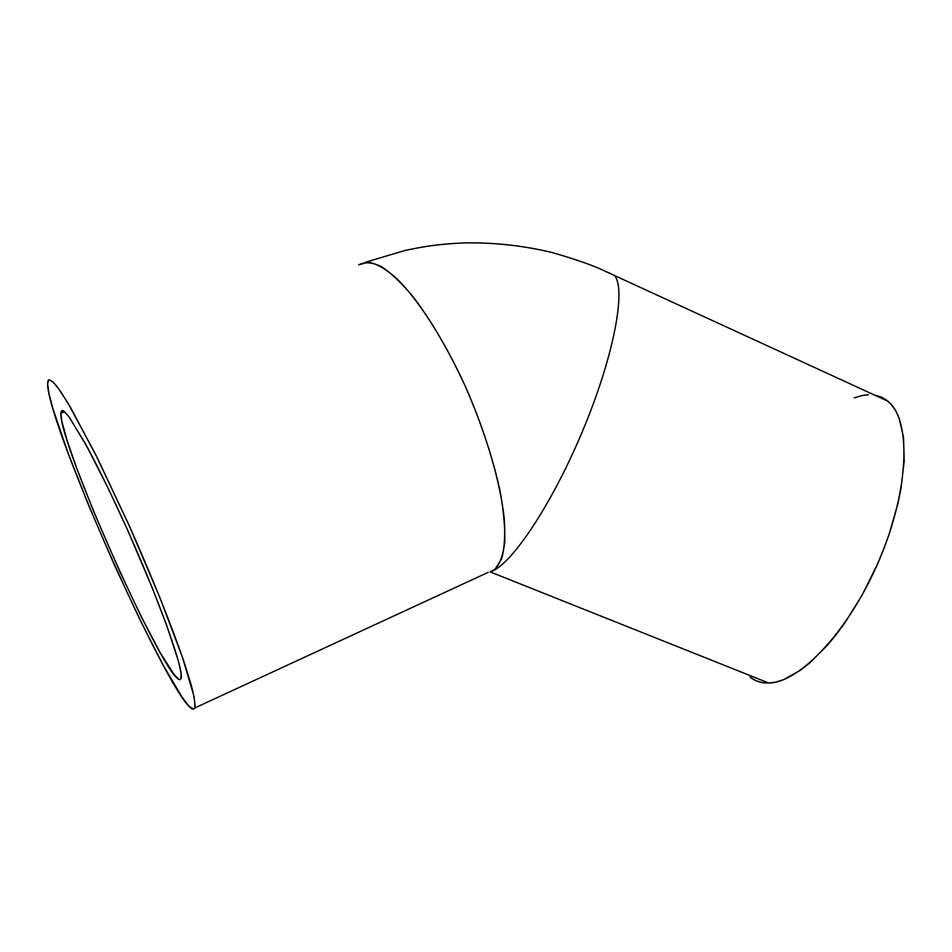 <?xml version="1.0" encoding="UTF-8"?>
<svg xmlns="http://www.w3.org/2000/svg" width="952" height="952" viewBox="0 0 952 952"><rect width="100%" height="100%" fill="white"/><g stroke="black" fill="none" stroke-linecap="round" stroke-linejoin="round"><path stroke-width="1.43" d="M180.095 679.549C166.743 684.655 58.834 443.727 60.857 413.299L64.7 411.823L60.857 413.299L61.785 420.986L67.152 440.586L76.588 467.896L93.939 512.14L119.952 571.973L141.229 616.658L160.174 652.62L174.24 674.73L178.655 679.169L180.095 679.549L180.987 678.633L181.011 672.85L178.607 661.783L166.552 624.928L151.915 587.063L127.592 530.062L108.29 488.495L85.156 443.18L68.711 416.405L63.796 411.121L62.225 410.526L60.857 413.299L61.202 411.347C62.534 410.098 65.283 412.121 69.448 417.392L87.929 448.297C99.984 471.002 113.169 498.17 127.473 529.8C160.888 604.306 184.759 672.279 180.975 678.669L180.095 679.549M750.057 677.086C755.257 681.251 761.493 683.238 768.752 683.024C799.87 682.858 849.577 630.295 879.446 559.574C909.517 488.911 911.302 419.796 887.99 401.256L874.471 395.032L881.147 396.96L886.681 400.197L891.584 404.874L895.784 410.966L899.212 418.452L903.543 437.396L904.198 461.089L900.997 488.59L897.95 503.394L889.108 534.203L883.408 549.828L876.947 565.321L862.072 595.167L845.257 622.251L836.391 634.341L827.371 645.277L809.331 663.282L800.513 670.184L783.77 679.585L776.011 682.037L768.752 683.024L490.173 571.89L768.752 683.024L762.076 682.56L756.007 680.704L750.592 677.503M607.007 271.927L614.492 275.473C626.464 289.134 613.707 357.083 582.255 431.803C550.946 506.559 509.998 566.642 490.173 571.89L495.099 569.153C500.062 563.632 503.287 554.611 504.786 542.081C505.179 527.622 503.548 510.343 499.907 490.232C492.755 457.65 481.295 423.152 465.504 386.714C448.916 350.895 431.542 321.026 413.37 297.107C401.792 283.232 391.105 273.045 381.335 266.56C372.315 262.288 364.783 261.705 358.749 264.823L368.602 262.145C376.647 263.716 385.941 269.095 396.484 278.281C418.356 299.701 444.084 339.709 465.504 386.714C486.389 434.136 500.573 483.211 504.286 518.876C505.31 535.524 504.417 548.899 501.609 558.991L495.099 569.153L490.173 571.89C509.998 566.642 550.946 506.559 582.267 431.803C613.707 357.083 626.464 289.134 614.492 275.473L607.007 271.927M47.6 383.704L48.04 380.598C49.647 379.063 52.979 381.478 58.036 387.833L67.878 402.958L95.593 454.401L129.222 525.635C152.106 576.971 172.526 627.987 184.39 663.008L191.269 685.202C194.184 696.638 195.339 704.242 194.732 707.99L193.339 709.121C175.001 710.192 47.445 425.413 47.6 383.704L48.98 379.646L53.3 382.109L60.547 391.403L70.591 407.539L97.52 458.269L129.365 525.968L159.71 597.13L182.475 657.38L193.958 696.174L195.112 705.92L194.577 708.324L193.339 709.121L188.912 706.063L182.141 697.257L163.066 664.972L139.159 618.11L113.383 562.799L88.596 505.226L67.556 451.712L53.014 408.932L49.016 393.7L47.6 383.704M854.218 397.877L861.524 395.639L868.498 394.699M887.99 401.256L598.546 268.19C587.515 263.478 571.902 258.218 551.72 252.435C523.279 245.616 494.219 242.427 464.552 242.879C438.36 244.081 424.306 246.401 404.909 250.495L365.58 262.193M488.209 572.342L194.732 707.99"/></g></svg>
